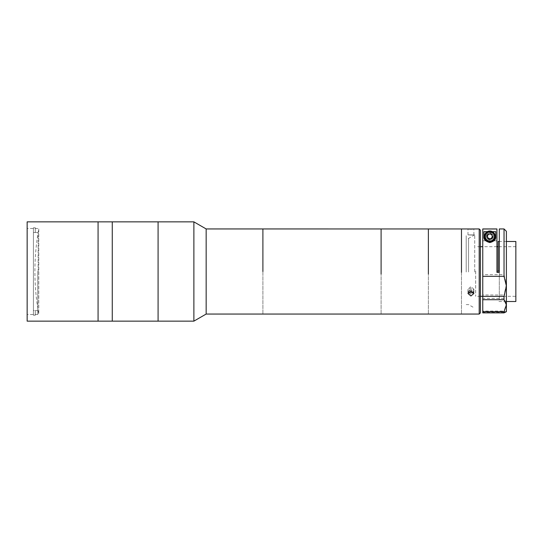 <?xml version="1.0" encoding="UTF-8"?>
<svg xmlns="http://www.w3.org/2000/svg" width="543" height="543" viewBox="0 0 543 543"><rect width="100%" height="100%" fill="white"/><g stroke="black" fill="none" stroke-linecap="round" stroke-linejoin="round"><path stroke-width="0.41" stroke-dasharray="2.71 2.04" d="M158.081 221.856L158.081 321.144L158.081 221.856M112.258 221.856L112.258 321.144L112.258 221.856M27.15 221.856L27.15 321.144M37.786 271.5L37.786 314.526L37.786 271.5M98.073 221.856L98.073 321.144L98.073 221.856M27.15 271.5L27.15 228.474L27.15 271.5M38.763 228.949L38.763 314.051A236.829 236.829 0 0 1 38.763 228.949L38.763 314.051M33.415 232.513L35.302 232.513L33.415 232.513L33.415 271.5L33.415 227.782L35.302 227.782L33.415 227.782L33.415 315.218L33.415 310.487L35.302 310.487L33.415 310.487L33.415 271.5L33.415 315.218L35.302 315.218L33.415 315.218L33.415 232.513M38.139 271.5L38.139 232.492L38.139 271.5M35.302 232.513L35.302 227.782L35.302 232.513L38.139 232.492M35.302 315.218L35.302 310.487L35.302 315.218M470.93 234.922C467.123 234.834 467.123 234.875 470.93 235.044C474.745 234.875 474.745 234.834 470.93 234.922C467.123 234.834 467.123 234.875 470.93 235.044C474.745 234.875 474.745 234.834 470.93 234.922M479.204 228.949L479.204 314.051M461.475 228.949L461.475 314.051L461.475 228.949M480.392 312.87L480.392 230.13M473.286 291.951L473.89 290.444L470.93 287.851L467.978 290.444L468.582 291.951M470.93 289.405L467.978 292.046L470.93 294.584L473.89 292.046L470.93 289.405M470.93 291.72L467.978 289.188L470.93 286.548L473.89 289.188L470.93 291.72M461.475 272.226L461.475 234.861L461.475 272.226M480.392 272.104L480.392 240.773L480.392 272.104M475.661 271.011L475.661 296.322L475.661 271.011M515.85 271.011L515.85 296.322L515.85 271.011M515.85 241.479L515.85 301.521M498.121 241.479L498.121 272.104M504.033 228.949L504.033 274.649L482.754 274.649L482.754 294.985L504.033 294.985L504.033 298.419L506.395 303.958L506.395 284.498L504.033 294.985M496.94 228.949L496.94 270.658L499.302 270.658L499.302 228.949M482.754 228.949L482.754 274.649M504.033 274.649L506.395 284.498L506.395 231.311M499.302 270.658L499.302 272.104M499.302 243.135L499.302 299.865L499.302 243.135M496.94 240.82L482.754 240.82L482.754 228.997L482.754 240.773L496.94 240.773L496.94 228.997L496.94 272.342M486.297 236.069A3.543 3.543 180 0 0 489.847 239.612A3.543 3.543 180 0 0 493.39 236.069A3.543 3.543 180 0 0 489.847 232.526A3.543 3.543 180 0 0 486.297 236.069M482.754 294.985L482.754 311.091L504.033 311.091L504.033 312.456L506.381 311.702M504.033 298.419L482.754 298.419M504.033 312.456L482.754 312.456L482.754 311.668L506.395 311.682L506.395 303.958L504.033 311.091M482.754 311.091L482.754 312.456M482.754 311.668L482.754 312.877M506.395 272.063L506.395 243.135L506.395 272.063M482.754 240.773L482.754 296.322L515.85 296.322M483.935 236.51L483.935 231.671M495.759 236.51L495.759 231.671M493.39 236.327A3.543 3.543 180 0 0 489.847 232.784A3.543 3.543 180 0 0 486.297 236.327A3.543 3.543 180 0 0 489.847 239.87A3.543 3.543 180 0 0 493.39 236.327M487.281 231.671L492.413 231.671M492.263 235.906A2.423 2.423 180 0 0 489.847 233.599A2.423 2.423 180 0 0 487.424 235.906M487.492 236.592A2.423 2.423 180 0 0 492.202 236.592M496.94 240.773L496.94 270.896L499.302 270.896M487.119 236.395L488.483 234.081M492.576 236.443L491.211 234.081M495.162 236.327A5.321 5.321 0 0 1 489.847 241.642A5.321 5.321 0 0 1 484.526 236.327M486.888 236.327A2.953 2.953 0 0 1 489.847 233.375A2.953 2.953 0 0 1 492.8 236.327A2.953 2.953 0 0 1 489.847 239.28A2.953 2.953 0 0 1 486.888 236.327M487.648 235.526A2.362 2.362 0 0 1 487.994 234.922M489.358 234.081A2.362 2.362 0 0 1 490.336 234.081M491.7 234.922A2.362 2.362 0 0 1 492.046 235.526M193.878 221.856L193.878 321.144M206.164 228.949L206.164 314.051M262.9 228.949L262.9 314.051L262.9 228.949M428.379 228.949L428.379 314.051L428.379 228.949M381.098 228.949L381.098 314.051L381.098 228.949M381.098 273.815L381.098 232.56L381.098 273.815M428.379 273.815L428.379 232.56L428.379 273.815M461.475 272.009L461.475 234.861L461.475 272.009M428.379 272.043L428.379 232.499L428.379 272.043M468.568 271.962L468.568 238.404L468.568 271.962M466.206 271.962L466.206 238.404L466.206 271.962M474.711 272.009L474.711 234.854L474.711 272.009M466.206 272.009L466.206 234.861L466.206 272.009M37.786 314.526L27.15 314.526M37.786 228.474L27.15 228.474M35.302 310.508L38.139 310.508M467.978 234.861L467.978 228.956M467.978 290.444L467.978 293.498M467.978 289.188L467.978 292.046M473.89 289.188L473.89 292.046M473.89 290.444L473.89 293.498M473.89 234.861L473.89 228.956M480.392 296.322L475.661 296.322M506.395 241.479L499.302 241.479M506.395 301.521L498.121 301.521M515.85 246.678L498.121 246.678M496.94 246.678L482.754 246.678M480.392 246.678L475.661 246.678M474.711 234.854L468.568 238.404L466.206 238.404M466.206 304.596L468.568 304.596L474.711 308.146"/><path stroke-width="0.81" d="M158.081 271.5L158.081 221.856L27.15 221.856L27.15 321.144L98.073 321.144L98.073 221.856L98.073 321.144L112.258 321.144L112.258 221.856L112.258 321.144L158.081 321.144L158.081 221.856L193.878 221.856L193.878 321.144L158.081 321.144L158.081 271.5M470.93 229.119C467.123 228.963 467.123 228.929 470.93 228.997C474.745 228.929 474.745 228.963 470.93 229.119C467.123 228.963 467.123 228.929 470.93 228.997C474.745 228.929 474.745 228.963 470.93 229.119M467.978 228.956L206.164 228.949L193.878 221.856M479.204 228.949L480.392 230.13L480.392 312.87L479.204 314.051L479.204 228.949L473.89 228.956M461.475 272.342L461.475 228.949L461.475 272.342M470.93 295.976L467.978 293.498L470.93 290.919L473.89 293.498L470.93 295.976M468.582 291.951L470.93 292.915L473.286 291.951M506.395 301.521L515.85 301.521L515.85 241.479L506.395 241.479M498.121 272.104L498.121 241.479L499.302 241.479M499.302 272.342L496.94 272.342L496.94 228.949L482.754 228.949L482.754 276.319L504.033 276.319L504.033 228.949L499.302 228.949L499.302 272.342L496.94 272.104M504.033 228.949L506.395 231.311L506.395 311.689L504.033 312.877L504.033 311.675L482.754 311.675L482.754 312.877L504.033 312.877M504.033 276.319L506.395 285.991L504.033 296.369L504.033 299.702L506.395 304.867L504.033 311.675M482.754 228.997L496.94 228.997M504.033 299.702L482.754 299.702L482.754 296.369L504.033 296.369M482.754 299.702L482.754 311.675M482.754 276.319L482.754 296.369M480.392 296.322L482.754 296.322L482.754 240.82M492.413 231.671L495.759 231.671L495.759 236.51C496.085 239.422 494.123 241.438 489.867 242.558C485.591 241.472 483.609 239.456 483.935 236.51L483.935 231.671L487.281 231.671M495.759 236.327A5.912 5.912 0 0 1 489.847 242.232A5.912 5.912 0 0 1 483.935 236.327M492.202 236.592A2.423 2.423 180 0 0 492.263 235.906M487.424 235.906A2.423 2.423 180 0 0 487.492 236.592M484.526 236.327A5.321 5.321 0 0 1 489.847 231.006A5.321 5.321 0 0 1 495.162 236.327L495.162 236.429A5.321 5.321 0 0 1 489.847 241.744A5.321 5.321 0 0 1 484.526 236.429A5.321 5.321 0 0 1 489.847 231.108A5.321 5.321 0 0 1 495.162 236.429C495.094 238.452 494.205 239.986 492.481 241.051L489.847 241.744C486.616 241.431 484.845 239.66 484.526 236.429L484.526 236.327M487.119 236.443L488.483 234.081L491.211 234.081L492.576 236.443L491.211 238.805L488.483 238.805L487.119 236.443M492.562 236.415L491.211 238.805M491.211 238.757L488.483 238.805M488.483 238.757L487.132 236.415M492.046 235.526A2.362 2.362 0 0 1 489.847 238.757A2.362 2.362 0 0 1 487.648 235.526M487.994 234.922A2.362 2.362 0 0 1 489.358 234.081M490.336 234.081A2.362 2.362 0 0 1 491.7 234.922M479.204 314.051L206.164 314.051L206.164 228.949M262.9 271.5L262.9 228.949L262.9 271.5M428.379 274.025L428.379 228.949L428.379 274.025M381.098 274.025L381.098 228.949L381.098 274.025M494.429 236.443A4.582 4.582 180 0 0 489.847 231.861A4.582 4.582 180 0 0 485.266 236.443A4.582 4.582 180 0 0 489.847 241.024A4.582 4.582 180 0 0 494.429 236.443M498.121 246.678L496.94 246.678M482.754 246.678L480.392 246.678M206.164 314.051L193.878 321.144"/></g></svg>
